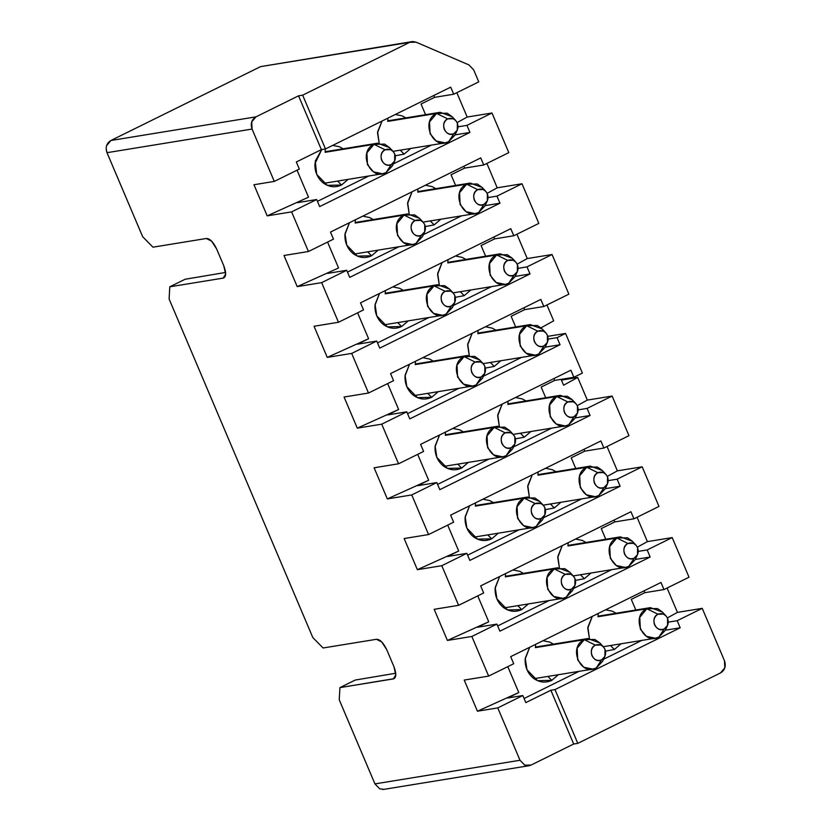 <?xml version="1.0" encoding="UTF-8"?>
<svg xmlns="http://www.w3.org/2000/svg" width="831" height="831" viewBox="0 0 831 831"><rect width="100%" height="100%" fill="white"/><g stroke="black" fill="none" stroke-linecap="round" stroke-linejoin="round"><path stroke-width="1.25" d="M411.854 41.643L260.581 66.625L412.893 41.55L416.113 42.184L468.902 64.901L473.649 69.814L478.76 81.864L453.716 94.225L434.561 97.352L433.782 95.513L434.561 97.352L453.716 94.225L450.714 87.151L325.482 148.946L302.661 95.17L298.547 95.835L321.379 149.622L325.482 148.946L450.714 87.151L453.716 94.225L478.76 81.864L473.649 69.814L468.902 64.901L416.113 42.184L409.745 42.319L302.661 95.17L325.482 148.946L321.379 149.622L298.547 95.835L302.661 95.17L409.745 42.319L260.581 66.625L110.907 140.491L255.979 116.849L298.547 95.835L255.979 116.849L251.72 121.96L252.063 129.054L274.292 181.418L299.337 169.057L296.335 161.983L321.379 149.622L296.335 161.983L299.337 169.057L274.292 181.418L253.954 184.731L267.177 215.863L291.619 211.884L308.436 251.513L333.48 239.151L330.478 232.078L480.754 157.911L483.756 164.995L508.801 152.634L491.983 113.006L467.178 117.046L456.832 92.688L467.178 117.046L457.123 122.573L467.178 117.046L491.983 113.006L466.939 125.367L491.983 113.006L508.801 152.634L483.756 164.995L464.591 168.111L451.067 174.79L455.596 185.438L451.067 174.79L464.591 168.111L483.756 164.995L480.754 157.911L330.478 232.078L333.48 239.151L308.436 251.513L283.994 255.491L297.207 286.633L338.56 267.966L327.559 242.07L338.56 267.966L297.207 286.633L283.994 255.491L308.436 251.513L291.619 211.884L316.663 199.523L291.619 211.884L267.177 215.863L308.519 197.207L267.177 215.863L253.954 184.731L274.292 181.418L252.063 129.054C250.276 123.653 251.575 119.591 255.979 116.849L110.907 140.491C106.513 143.223 105.215 147.295 107.002 152.686L252.063 129.054L107.002 152.686L106.181 148.791M434.561 97.352L421.037 104.02L434.561 97.352M264.902 65.919L260.581 66.625L110.907 140.491L106.659 145.602M317.442 201.362L368.871 175.985L317.442 201.362M393.323 163.915L431.476 145.082L393.323 163.915M425.555 114.678L421.037 104.02L425.555 114.678M297.051 170.189L308.519 197.207L297.051 170.189M332.743 145.373L339.64 146.796L343.172 148.801L339.64 146.796L332.743 145.373M348.147 179.361L341.52 185.033C335.08 187.899 328.899 187.131 322.968 182.716C317.317 177.865 314.627 171.539 314.918 163.759L321.722 149.57L315.25 161.121L316.694 174.344L327.3 185.334L341.52 185.033L348.147 179.361M395.359 114.47L402.256 115.904L405.788 117.898L402.256 115.904L395.348 114.47M410.763 148.458L404.136 154.13L395.286 155.792L404.136 154.13L410.763 148.458M379.144 143.046L377.523 132.856L382.042 121.046L377.627 131.797L379.144 143.046M458.047 126.811L466.939 125.367L469.941 132.441L319.665 206.597L316.663 199.523L297.498 202.65L316.663 199.523L319.665 206.597L469.941 132.441L455.087 134.861L469.941 132.441L466.939 125.367L458.047 126.811M152.966 247.181L142.683 236.752L107.002 152.686L142.683 236.752L152.966 247.181L206.337 238.487L152.966 247.181M223.155 278.115L169.784 286.809L169.119 299.025L169.784 286.809L185.126 279.247L225.585 272.443L185.126 279.247L169.784 286.809L223.155 278.115C226.229 277.076 226.448 273.004 223.83 265.899L216.621 248.916C213.266 241.935 209.838 238.466 206.337 238.487L211.614 241.177L216.621 248.916L223.83 265.899L225.627 274.168L223.155 278.115L223.84 277.897M325.316 148.978L325.139 152.291L325.316 148.978M337.625 181.075L341.52 185.033L337.625 181.075M387.932 118.137L387.755 121.388L387.932 118.137M400.241 150.172L404.136 154.13L400.241 150.172M463.812 166.273L464.591 168.111L463.812 166.273M355.356 219.799L355.169 223.051L355.356 219.799M373.202 219.561L369.681 217.566L362.773 216.133L369.681 217.566L373.202 219.561M417.962 188.897L417.785 192.158L417.962 188.897M435.818 188.658L432.297 186.663L425.389 185.23L432.297 186.663L435.818 188.658M487.163 193.332L497.208 187.806L486.873 163.447L497.208 187.806L522.013 183.765L538.841 223.394L522.013 183.765L497.208 187.806L487.163 193.332M347.483 272.121L398.901 246.745L347.483 272.121M423.363 234.674L461.517 215.852L423.363 234.674M440.804 219.228L434.177 224.889L425.316 226.562L434.177 224.889L440.804 219.228M409.174 213.806L407.564 203.616L412.072 191.805L407.668 202.556L409.174 213.806M349.467 222.708L345.021 233.708L346.724 245.114L357.33 256.093L371.561 255.792L367.666 251.835L371.561 255.792L378.188 250.121L371.561 255.792C365.121 258.659 358.94 257.89 352.998 253.486C347.348 248.625 344.668 242.299 344.948 234.519L349.456 222.708M430.271 220.942L434.177 224.889L430.271 220.942M577.711 377.451L587.32 400.095L612.125 396.055L628.953 435.683L612.125 396.055L587.32 400.095L577.711 377.451L561.434 380.11L577.711 377.451L563.605 385.22L577.711 377.451M607.025 446.507L617.36 470.855L642.166 466.814L658.983 506.443L642.166 466.814L617.36 470.855L607.025 446.507M637.055 517.266L647.401 541.625L672.206 537.584L689.024 577.213L672.206 537.584L647.401 541.625L637.055 517.266M667.096 588.026L677.431 612.385L702.237 608.344L724.466 660.707L702.237 608.344L677.431 612.385L667.096 588.026M516.913 234.217L527.249 258.566L552.054 254.525L568.871 294.153L552.054 254.525L527.249 258.566L516.913 234.217M546.943 304.977L553.685 320.839L546.943 304.977M384.057 789.336L382.551 789.45M379.684 788.816L374.937 783.893L339.245 699.827L374.937 783.893L519.998 760.261L497.769 707.898L477.43 711.211L464.217 680.07L488.659 676.091L471.842 636.463L447.4 640.441L434.177 609.31L458.619 605.321L441.801 565.703L417.359 569.682L404.146 538.54L428.588 534.562L411.76 494.933L387.319 498.922L374.106 467.78L398.548 463.802L381.73 424.174L357.288 428.152L344.065 397.021L368.507 393.032L351.69 353.414L327.248 357.392L314.035 326.251L338.477 322.272L321.649 282.644L297.207 286.633L321.649 282.644L338.477 322.272L363.521 309.911L360.519 302.837L510.785 228.681L513.797 235.755L538.841 223.394L513.797 235.755L494.632 238.871L481.107 245.55L485.626 256.197L481.107 245.55L494.632 238.871L513.797 235.755L510.785 228.681L360.519 302.837L363.521 309.911L338.477 322.272L314.035 326.251L327.248 357.392L351.69 353.414L368.507 393.032L393.551 380.681L390.549 373.597L540.825 299.44L543.827 306.514L568.871 294.153L543.827 306.514L524.673 309.641L511.148 316.31L515.667 326.967L511.148 316.31L524.673 309.641L543.827 306.514L540.825 299.44L390.549 373.597L393.551 380.681L368.507 393.032L344.065 397.021L357.288 428.152L381.73 424.174L398.548 463.802L374.106 467.78L387.319 498.922L411.76 494.933L428.588 534.562L453.633 522.2L450.631 515.127L600.896 440.97L603.908 448.044L628.953 435.683L603.908 448.044L584.744 451.16L571.219 457.839L575.738 468.487L571.219 457.839L584.744 451.16L603.908 448.044L600.896 440.97L450.631 515.127L453.633 522.2L428.588 534.562L404.146 538.54L417.359 569.682L441.801 565.703L458.619 605.321L483.663 592.97L480.661 585.886L630.937 511.73L633.939 518.804L658.983 506.443L633.939 518.804L614.784 521.93L601.26 528.599L605.778 539.257L601.26 528.599L614.784 521.93L633.939 518.804L630.937 511.73L480.661 585.886L483.663 592.97L458.619 605.321L434.177 609.31L447.4 640.441L471.842 636.463L488.659 676.091L513.703 663.73L510.701 656.656L660.977 582.489L663.979 589.563L689.024 577.213L663.979 589.563L644.814 592.69L631.29 599.369L635.819 610.016L631.29 599.369L644.814 592.69L663.979 589.563L660.977 582.489L510.701 656.656L513.703 663.73L488.659 676.091L464.217 680.07L477.43 711.211L497.769 707.898L519.998 760.261L374.937 783.893L379.684 788.816L383.943 789.357L529.004 765.715L524.745 765.174L519.998 760.261L524.745 765.174L531.113 765.039L529.004 765.715M393.292 678.917L394.548 678.293L393.292 678.917C396.356 677.878 396.584 673.806 393.956 666.701L386.747 649.717C383.392 642.737 379.964 639.268 376.474 639.288L323.093 647.983L312.82 637.554L169.119 299.025L312.82 637.554L323.093 647.983L376.474 639.288L381.751 641.979L386.747 649.717L393.956 666.701L395.753 674.969L393.292 678.917L339.921 687.611L339.245 699.827L339.921 687.611L355.263 680.049L339.921 687.611L393.967 678.698M496.969 196.126L522.013 183.765L496.969 196.126L499.971 203.2L349.706 277.367L346.693 270.283L321.649 282.644L346.693 270.283L327.539 273.409L346.693 270.283L349.706 277.367L499.971 203.2L496.969 196.126L488.077 197.57L496.969 196.126M517.204 264.102L527.249 258.566L517.204 264.102M527.01 266.886L552.054 254.525L527.01 266.886L530.012 273.96L379.736 348.127L376.734 341.053L351.69 353.414L376.734 341.053L357.579 344.169L368.6 338.736L327.248 357.392L368.6 338.736L357.6 312.83L368.6 338.736L357.579 344.169L376.734 341.053L379.736 348.127L530.012 273.96L527.01 266.886L518.118 268.34L527.01 266.886M541.012 327.809L553.685 320.839L541.012 327.809M577.275 405.621L587.32 400.095L577.275 405.621M563.605 385.22L561.112 379.362L563.605 385.22M541.178 387.08L545.707 397.727L541.178 387.08L554.703 380.401L541.178 387.08M587.081 408.416L612.125 396.055L587.081 408.416L590.083 415.49L439.817 489.656L436.805 482.572L411.76 494.933L436.805 482.572L417.65 485.699L428.671 480.256L387.319 498.922L428.671 480.256L417.671 454.36L428.671 480.256L417.65 485.699L436.805 482.572L439.817 489.656L590.083 415.49L587.081 408.416L578.189 409.86L587.081 408.416M607.316 476.392L617.36 470.855L607.316 476.392M617.121 479.175L642.166 466.814L617.121 479.175L620.123 486.249L469.847 560.416L466.845 553.342L441.801 565.703L466.845 553.342L447.691 556.458L458.702 551.026L417.359 569.682L458.702 551.026L447.712 525.119L458.702 551.026L447.691 556.458L466.845 553.342L469.847 560.416L620.123 486.249L617.121 479.175L608.23 480.63L617.121 479.175M637.346 547.151L647.401 541.625L637.346 547.151M647.162 549.945L672.206 537.584L647.162 549.945L650.164 557.019L499.888 631.176L496.886 624.102L471.842 636.463L496.886 624.102L477.721 627.218L488.742 621.785L447.4 640.441L488.742 621.785L477.752 595.889L488.742 621.785L477.721 627.218L496.886 624.102L499.888 631.176L650.164 557.019L647.162 549.945L638.27 551.389L647.162 549.945M667.386 617.911L677.431 612.385L667.386 617.911M668.301 622.149L677.192 620.705L702.237 608.344L677.192 620.705L680.194 627.779L554.973 689.585L577.794 743.361L720.56 672.913L724.819 667.802L724.466 660.707C726.252 666.109 724.954 670.17 720.56 672.913L577.794 743.361L573.691 744.025L531.113 765.039L573.691 744.025L550.86 690.249L525.815 702.611L522.813 695.537L497.769 707.898L522.813 695.537L507.762 697.988L518.783 692.545L477.43 711.211L518.783 692.545L507.783 666.649L518.783 692.545L507.762 697.988L522.813 695.537L525.815 702.611L550.86 690.249L573.691 744.025L577.794 743.361L554.973 689.585L550.86 690.249L554.973 689.585L680.194 627.779L677.192 620.705L668.301 622.149M423.592 451.441L398.548 463.802L423.592 451.441L420.59 444.367L570.866 370.2L573.868 377.274L582.386 373.077L565.558 333.449L557.05 337.656L560.052 344.73L409.776 418.886L406.775 411.812L381.73 424.174L406.775 411.812L387.61 414.929L398.631 409.496L357.288 428.152L398.631 409.496L387.641 383.6L398.631 409.496L387.61 414.929L406.775 411.812L409.776 418.886L560.052 344.73L557.05 337.656L565.558 333.449L547.806 336.337L565.558 333.449L582.386 373.077L573.868 377.274L554.703 380.401L553.924 378.562L554.703 380.401L573.868 377.274L570.866 370.2L420.59 444.367L423.592 451.441M395.712 673.245L355.263 680.049L395.712 673.245M485.127 205.621L499.971 203.2L485.127 205.621M493.853 237.032L494.632 238.871L493.853 237.032M377.513 342.891L428.941 317.515L377.513 342.891M453.404 305.444L491.557 286.612L453.404 305.444M455.43 256L462.337 257.423L465.859 259.428L462.337 257.423L455.43 256M470.834 289.988L464.207 295.659L455.357 297.321L464.207 295.659L470.834 289.988M439.215 284.576L437.605 274.375L442.113 262.565L437.698 273.326L439.215 284.576M392.814 286.892L399.721 288.326L403.243 290.32L399.721 288.326L392.814 286.903M408.218 320.891L401.591 326.552C395.161 329.419 388.97 328.65 383.039 324.246C377.388 319.384 374.708 313.069 374.989 305.278L379.497 293.468L375.061 304.468L376.765 315.873L387.371 326.853L401.591 326.552L408.218 320.891M515.168 276.38L530.012 273.96L515.168 276.38M523.894 307.802L524.673 309.641L523.894 307.802M407.554 413.651L458.982 388.274L407.554 413.651M483.434 376.204L521.588 357.372L483.434 376.204M485.47 326.76L492.368 328.193L495.899 330.187L492.368 328.193L485.46 326.76M500.875 360.747L494.248 366.419L485.397 368.081L494.248 366.419L500.875 360.747M469.255 355.336L467.635 345.145L472.153 333.335L467.739 344.086L469.255 355.336M422.854 357.662L429.752 359.085L433.283 361.09L429.752 359.085L422.854 357.662M438.259 391.65L431.632 397.322C425.192 400.189 419.011 399.42 413.08 395.005C407.419 390.155 404.739 383.829 405.029 376.048L409.538 364.227L405.092 375.238L406.806 386.633L417.411 397.623L431.632 397.322L438.259 391.65M548.159 339.1L557.05 337.656L548.159 339.1M437.594 484.411L489.012 459.034L437.594 484.411M513.475 446.964L551.628 428.142L513.475 446.964M515.5 397.519L522.408 398.953L525.93 400.947L522.408 398.953L515.5 397.519M530.916 431.518L524.288 437.179L515.428 438.851L524.288 437.179L530.916 431.518M499.286 426.095L497.676 415.905L502.184 404.095L497.779 414.846L499.286 426.095M452.885 428.422L459.792 429.856L463.314 431.85L459.792 429.856L452.885 428.422M439.578 434.997L435.132 445.998L436.836 457.393L447.442 468.383L461.672 468.082L457.777 464.124L461.672 468.082L468.3 462.41L461.672 468.082C455.232 470.948 449.052 470.18 443.11 465.776C437.459 460.914 434.779 454.588 435.06 446.808L439.568 434.997M575.239 417.91L590.083 415.49L575.239 417.91M583.964 449.322L584.744 451.16L583.964 449.322M467.624 555.181L519.053 529.804L467.624 555.181M543.516 517.734L581.669 498.901L543.516 517.734M498.33 533.18L491.703 538.841C485.273 541.708 479.082 540.939 473.151 536.535C467.5 531.674 464.809 525.358 465.1 517.568L469.608 505.757L465.173 516.757L466.877 528.163L477.482 539.142L491.703 538.841L498.33 533.18M482.925 499.182L489.833 500.615L493.354 502.61L489.833 500.615L482.925 499.182M545.541 468.289L552.449 469.712L555.97 471.717L552.449 469.712L545.541 468.289M560.946 502.277L554.319 507.949L545.468 509.611L554.319 507.949L560.946 502.277M529.326 496.865L527.716 486.665L532.224 474.854L527.81 485.616L529.326 496.865M605.28 488.67L620.123 486.249L605.28 488.67M614.005 520.092L614.784 521.93L614.005 520.092M497.665 625.94L549.094 600.564L497.665 625.94M573.546 588.493L611.699 569.661L573.546 588.493M575.582 539.049L582.479 540.472L586.011 542.477L582.479 540.482L575.571 539.049M590.986 573.037L584.359 578.708L575.509 580.37L584.359 578.708L590.986 573.037M559.356 567.625L557.746 557.435L562.265 545.624L557.85 556.375L559.367 567.625M512.966 569.952L519.863 571.375L523.395 573.38L519.863 571.375L512.966 569.952M528.371 603.94L521.743 609.611C515.303 612.478 509.123 611.699 503.181 607.295C497.53 602.444 494.85 596.118 495.141 588.327L499.649 576.517L495.203 587.517L496.917 598.922L507.523 609.912L521.743 609.611L528.371 603.94M635.31 559.44L650.164 557.019L635.31 559.44M644.035 590.851L644.814 592.69L644.035 590.851M524.07 698.497L579.124 671.323L524.07 698.497M603.586 659.253L641.74 640.431L603.586 659.253M542.996 640.711L549.904 642.145L553.425 644.139L549.904 642.145L542.996 640.711M558.411 674.699L551.784 680.371C545.344 683.238 539.163 682.469 533.222 678.065C527.571 673.203 524.891 666.878 525.171 659.097L529.679 647.287L525.244 658.287L526.947 669.682L537.553 680.672L551.784 680.371L558.411 674.699M605.612 609.809L612.52 611.242L616.041 613.236L612.52 611.242L605.612 609.809M621.027 643.796L614.4 649.468L605.539 651.14L614.4 649.468L621.027 643.807M589.397 638.385L587.787 628.194L592.295 616.384L587.891 627.135L589.397 638.385M665.351 630.199L680.194 627.779L665.351 630.199M545.198 347.15L560.052 344.73L545.198 347.15M385.387 290.559L385.21 293.821L385.387 290.559M397.696 322.605L401.591 326.552L397.696 322.605M448.002 259.656L447.826 262.918L448.002 259.656M460.312 291.702L464.207 295.659L460.312 291.702M415.427 361.329L415.251 364.58L415.427 361.329M427.736 393.364L431.632 397.322L427.736 393.364M478.043 330.426L477.867 333.678L478.043 330.426M490.352 362.461L494.248 366.419L490.352 362.461M445.468 432.089L445.281 435.34L445.468 432.089M508.073 401.186L507.897 404.448L508.073 401.186M520.383 433.231L524.288 437.179L520.383 433.231M538.114 471.946L537.937 475.207L538.114 471.946M550.423 503.991L554.319 507.949L550.423 503.991M487.807 534.894L491.703 538.841L487.807 534.894M542.643 519.624L536.192 526.449L532.671 527.581L523.686 525.68L517.661 518.482L517.079 506.661L524.174 498.143L475.322 506.11L475.498 502.848L475.322 506.11L527.695 497.021L539.672 501.405M505.539 573.608L505.362 576.87L505.539 573.608M517.848 605.654L521.743 609.611L517.848 605.654M568.155 542.716L567.978 545.967L568.155 542.716M580.464 574.751L584.359 578.708L580.464 574.751M598.185 613.475L598.008 616.737L598.185 613.475M610.494 645.521L614.4 649.468L610.494 645.521M535.58 644.378L535.393 647.629L535.58 644.378M547.889 676.413L551.784 680.371L547.889 676.413M485.107 205.673L478.666 212.497L475.145 213.629L466.149 211.728L460.125 204.53L459.553 192.709L466.648 184.191L417.785 192.158L470.159 183.069L482.136 187.453M485.761 191.307L482.063 187.37L477.254 183.973L466.648 184.191C450.163 191.39 462.836 221.243 478.656 212.497L485.065 205.766L487.319 200.863L483.985 204.364L478.656 212.497L483.985 204.364C475.758 208.913 469.172 193.384 477.742 189.645L483.258 189.53L485.761 191.307L487.371 193.8L487.319 200.863M466.648 184.191L477.742 189.645L466.648 184.191M477.742 189.645C474.013 192.054 472.881 195.576 474.356 200.219C476.651 204.457 479.861 205.839 483.985 204.364C487.714 201.964 488.846 198.432 487.371 193.8C485.075 189.561 481.866 188.18 477.742 189.645M515.147 276.432L508.697 283.257L505.175 284.389L496.19 282.488L490.165 275.29L489.584 263.469L496.678 254.961L447.826 262.918L500.2 253.829L512.176 258.212M515.791 262.066L512.104 258.14L507.294 254.733L496.678 254.961C480.204 262.149 492.876 292.003 508.697 283.267L515.106 276.526L517.349 271.623L514.025 275.134L508.697 283.257L514.025 275.134C505.799 279.683 499.202 264.154 507.772 260.415L513.298 260.29L515.791 262.066L517.412 264.559L517.349 271.623M496.678 254.961L507.772 260.415L496.678 254.961M507.772 260.415C504.043 262.814 502.921 266.346 504.386 270.989C506.681 275.217 509.902 276.598 514.025 275.134C517.755 272.724 518.876 269.202 517.412 264.559C515.116 260.321 511.906 258.94 507.772 260.415M545.178 347.202L538.737 354.027L535.216 355.159L526.231 353.258L520.206 346.049L519.624 334.239L526.719 325.721L477.867 333.678L530.24 324.589L542.217 328.972M545.832 332.826L542.144 328.899L537.335 325.492L526.719 325.721C510.244 332.909 522.917 362.773 538.727 354.027L545.136 347.285L547.39 342.393L544.056 345.893L538.737 354.027L544.056 345.893C535.839 350.443 529.243 334.914 537.813 331.174L543.329 331.06L545.832 332.826L547.452 335.319L547.39 342.393M526.719 325.721L537.813 331.174L526.719 325.721M537.813 331.174C534.084 333.584 532.951 337.106 534.426 341.749C536.722 345.976 539.932 347.368 544.056 345.893C547.785 343.483 548.917 339.962 547.452 335.319C545.146 331.091 541.937 329.71 537.813 331.174M575.218 417.962L568.778 424.786L565.257 425.919L556.261 424.018L550.236 416.819L549.665 404.998L556.76 396.48L507.897 404.448L560.271 395.359L572.247 399.742M575.873 403.596L572.175 399.659L567.365 396.262L556.76 396.48C540.275 403.679 552.947 433.533 568.768 424.786L575.177 418.055L577.431 413.152L574.096 416.653L568.768 424.786L574.096 416.653C565.869 421.203 559.284 405.673 567.853 401.934L573.369 401.82L575.873 403.596L577.483 406.089L577.431 413.152M556.76 396.48L567.853 401.934L556.76 396.48M567.853 401.934C564.124 404.344 562.992 407.865 564.457 412.508C566.763 416.747 569.973 418.128 574.096 416.653C577.825 414.254 578.958 410.722 577.483 406.079C575.187 401.851 571.977 400.469 567.853 401.934M605.248 488.721L598.808 495.546L595.287 496.678L586.302 494.777L580.277 487.579L579.695 475.758L586.79 467.251L537.937 475.207L590.311 466.118L602.288 470.502M605.903 474.356L602.215 470.429L597.406 467.022L586.79 467.251C570.315 474.439 582.988 504.292 598.808 495.546L605.217 488.815L607.461 483.912L604.137 487.423L598.808 495.546L604.137 487.423C595.91 491.962 589.314 476.443 597.884 472.704L603.41 472.579L605.903 474.356L607.523 476.849L607.461 483.912M586.79 467.251L597.884 472.704L586.79 467.251M597.884 472.704C594.155 475.103 593.033 478.635 594.497 483.278C596.793 487.506 600.013 488.888 604.137 487.423C607.866 485.013 608.988 481.492 607.523 476.849C605.228 472.61 602.018 471.229 597.884 472.704M635.289 559.492L628.849 566.316L625.327 567.438L616.342 565.547L610.318 558.339L609.736 546.528L616.831 538.01L567.978 545.967L620.352 536.878L632.318 541.261M635.944 545.115L632.256 541.189L627.447 537.782L616.831 538.01C600.356 545.198 613.029 575.062 628.838 566.316L635.248 559.575L637.502 554.682L634.167 558.183L628.849 566.316L634.167 558.183C625.951 562.732 619.355 547.203 627.924 543.464L633.44 543.349L635.944 545.115L637.564 547.608L637.502 554.682M616.831 538.01L627.924 543.464L616.831 538.01M627.924 543.464C624.195 545.874 623.063 549.395 624.538 554.038C626.834 558.266 630.043 559.658 634.167 558.183C637.896 555.773 639.029 552.251 637.564 547.608C635.258 543.381 632.048 541.999 627.924 543.464M423.145 222.199L419.458 218.273L414.648 214.865L404.032 215.094L415.126 220.547L420.642 220.433L423.145 222.199L424.755 224.692L424.703 231.766L421.369 235.266L416.04 243.4L412.529 244.532L403.534 242.631L397.519 235.422L396.938 223.612L404.032 215.094L355.169 223.051L407.543 213.962L419.52 218.345M422.491 236.575L416.051 243.4M416.04 243.4L421.369 235.266C413.142 239.816 406.556 224.287 415.126 220.547L404.032 215.094C387.558 222.282 400.22 252.146 416.04 243.4L422.449 236.658L424.703 231.766M415.126 220.547C411.397 222.957 410.265 226.479 411.74 231.122C414.035 235.36 417.245 236.742 421.369 235.266C425.098 232.857 426.23 229.335 424.755 224.692C422.46 220.464 419.25 219.083 415.126 220.547M452.531 307.335L446.081 314.16L442.559 315.292L433.574 313.391L427.55 306.192L426.968 294.371L434.062 285.854L385.21 293.821L437.584 284.732L449.561 289.115M453.186 292.969L449.488 289.032L444.678 285.635L434.062 285.854C417.588 293.052 430.261 322.906 446.081 314.16L452.49 307.428L454.744 302.526L451.41 306.026L446.081 314.16L451.41 306.026C443.183 310.576 436.597 295.057 445.156 291.307L450.682 291.193L453.186 292.969L454.796 295.462L454.744 302.526M434.062 285.854L445.156 291.307L434.062 285.854M445.156 291.307C441.438 293.717 440.305 297.238 441.77 301.882C444.076 306.12 447.286 307.501 451.41 306.026C455.139 303.627 456.271 300.105 454.796 295.462C452.5 291.224 449.291 289.842 445.156 291.307M482.562 378.095L476.121 384.919L472.6 386.051L463.615 384.151L457.59 376.952L457.008 365.131L464.103 356.624L415.251 364.58L467.624 355.491L479.601 359.875M483.216 363.729L479.529 359.802L474.719 356.395L464.103 356.624C447.629 363.812 460.301 393.665 476.121 384.93L482.52 378.188L484.774 373.296L481.45 376.796L476.121 384.93L481.45 376.796C473.223 381.346 466.627 365.817 475.197 362.077L480.723 361.963L483.216 363.729L484.837 366.222L484.774 373.296M464.103 356.624L475.197 362.077L464.103 356.624M475.197 362.077C471.468 364.477 470.336 368.008 471.811 372.652C474.106 376.879 477.316 378.261 481.45 376.796C485.179 374.386 486.301 370.865 484.837 366.222C482.541 361.984 479.321 360.602 475.197 362.077M513.257 434.488L509.569 430.562L504.76 427.155L494.144 427.383L505.238 432.837L510.753 432.722L513.257 434.488L514.867 436.981L514.815 444.055L511.481 447.556L506.152 455.689L502.641 456.821L493.645 454.921L487.62 447.712L487.049 435.901L494.144 427.383L445.281 435.34L497.655 426.251L509.632 430.635M512.602 448.865L506.162 455.689M506.152 455.689L511.481 447.556C503.254 452.106 496.668 436.576 505.238 432.837L494.144 427.383C477.669 434.571 490.332 464.436 506.152 455.689L512.561 448.948L514.815 444.055M505.238 432.837C501.509 435.247 500.376 438.768 501.851 443.411C504.147 447.649 507.357 449.031 511.481 447.556C515.21 445.146 516.342 441.625 514.867 436.981C512.571 432.754 509.361 431.372 505.238 432.837M543.297 505.258L539.599 501.322L534.79 497.925L524.174 498.143C507.699 505.341 520.372 535.195 536.192 526.449L542.601 519.718L544.856 514.815L541.521 518.315L536.192 526.449L541.521 518.315C533.294 522.865 526.709 507.336 535.268 503.596L540.794 503.482L543.297 505.258L544.907 507.751L544.856 514.815M524.174 498.143L535.268 503.596L524.174 498.143M535.268 503.596C531.549 506.006 530.417 509.528 531.882 514.171C534.188 518.409 537.397 519.79 541.521 518.315C545.25 515.916 546.383 512.384 544.907 507.751C542.612 503.513 539.402 502.132 535.268 503.596M572.673 590.384L566.233 597.209L562.712 598.341L553.726 596.44L547.702 589.241L547.12 577.42L554.215 568.913L505.362 576.87L557.736 567.781L569.713 572.164M573.328 576.018L569.64 572.092L564.831 568.684L554.215 568.913C537.74 576.101 550.413 605.955 566.233 597.219L572.632 590.477L574.886 585.575L571.562 589.086L566.233 597.209L571.562 589.086C563.335 593.635 556.739 578.106 565.309 574.366L570.824 574.252L573.328 576.018L574.948 578.511L574.886 585.575M554.215 568.913L565.309 574.366L554.215 568.913M565.309 574.366C561.579 576.766 560.447 580.298 561.922 584.941C564.218 589.169 567.428 590.55 571.562 589.086C575.291 586.676 576.413 583.154 574.948 578.511C572.652 574.273 569.432 572.891 565.309 574.366M665.33 630.251L658.89 637.076L655.368 638.208L646.373 636.307L640.348 629.109L639.766 617.288L646.871 608.77L598.008 616.737L650.382 607.638L662.359 612.032M665.984 615.885L662.286 611.948L657.477 608.552L646.871 608.77C630.386 615.968 643.059 645.822 658.879 637.076L665.288 630.345L667.542 625.442L664.208 628.942L658.879 637.076L664.208 628.942C655.981 633.492 649.395 617.963 657.965 614.223L663.481 614.109L665.984 615.885L667.594 618.368L667.542 625.442M646.871 608.77L657.965 614.223L646.871 608.77M657.965 614.223C654.236 616.633 653.104 620.155 654.568 624.798C656.874 629.036 660.084 630.417 664.208 628.942C667.937 626.543 669.069 623.011 667.594 618.368C665.299 614.14 662.089 612.759 657.965 614.223M603.368 646.778L599.681 642.851L594.871 639.444L584.255 639.673L595.349 645.126L600.865 645.012L603.368 646.778L604.978 649.271L604.926 656.345L601.592 659.845L596.263 667.979L592.752 669.111L583.757 667.21L577.732 660.001L577.161 648.19L584.255 639.673L535.393 647.629L587.766 638.54L599.743 642.924M602.714 661.154L596.274 667.979M596.263 667.979L601.592 659.845C593.365 664.395 586.779 648.866 595.349 645.126L584.255 639.673C567.77 646.861 580.443 676.725 596.263 667.979L602.672 661.237L604.926 656.345M595.349 645.126C591.62 647.536 590.488 651.057 591.963 655.701C594.258 659.939 597.468 661.32 601.592 659.845C605.321 657.435 606.453 653.914 604.978 649.271C602.683 645.043 599.473 643.661 595.349 645.126M455.066 134.913L448.626 141.737L445.104 142.87L436.119 140.969L430.094 133.76L429.513 121.949L436.607 113.432L387.755 121.388L440.129 112.299L452.106 116.683M455.72 120.537L452.033 116.61L447.223 113.203L436.607 113.432C420.133 120.62 432.806 150.484 448.615 141.737L455.024 134.996L457.279 130.103L453.944 133.604L448.626 141.737L453.944 133.604C445.728 138.154 439.132 122.624 447.701 118.885L453.217 118.771L455.72 120.537L457.341 123.03L457.279 130.103M436.607 113.432L447.701 118.885L436.607 113.432M447.701 118.885C443.972 121.295 442.84 124.816 444.315 129.459C446.611 133.698 449.82 135.079 453.944 133.604C457.673 131.194 458.805 127.673 457.341 123.03C455.035 118.802 451.825 117.42 447.701 118.885M392.45 165.805L386.01 172.63L382.489 173.762L373.503 171.861L367.479 164.663L366.897 152.842L373.992 144.334L325.139 152.291L377.513 143.202L389.49 147.586M393.105 151.439L389.417 147.513L384.608 144.106L373.992 144.334C357.517 151.522 370.19 181.376 386.01 172.64L392.409 165.899L394.663 161.006L391.339 164.507L386.01 172.64L391.339 164.507C383.112 169.057 376.516 153.527 385.085 149.788L390.612 149.673L393.105 151.439L394.725 153.932L394.663 161.006M373.992 144.334L385.085 149.788L373.992 144.334M385.085 149.788C381.356 152.187 380.234 155.719 381.699 160.362C383.995 164.59 387.204 165.971 391.339 164.507C395.068 162.097 396.19 158.576 394.725 153.932C392.429 149.694 389.209 148.313 385.085 149.788M417.816 191.597L470.159 183.069M423.062 222.116L475.145 213.629M447.857 262.357L500.2 253.829M453.103 292.876L505.175 284.389M477.898 333.117L530.24 324.589M483.133 363.635L535.216 355.159M507.928 403.887L560.271 395.359M513.174 434.405L565.257 425.919M537.969 474.646L590.311 466.118M543.214 505.165L595.287 496.678M568.009 545.406L620.352 536.878M573.245 575.925L625.327 567.438M355.201 222.49L407.543 213.962M353.809 254.099L412.529 244.532M385.241 293.26L437.584 284.732M383.849 324.859L442.559 315.292M415.282 364.02L467.624 355.491M413.88 395.618L472.6 386.051M445.312 434.779L497.655 426.251M443.92 466.388L502.641 456.821M475.353 505.549L527.695 497.021M473.961 537.148L532.671 527.581M505.393 576.309L557.736 567.781M503.991 607.908L562.712 598.341M598.04 616.176L650.382 607.638M603.285 646.695L655.368 638.208M535.424 647.069L587.766 638.54M534.032 678.678L592.752 669.111M387.786 120.827L440.129 112.299M393.021 151.346L445.104 142.87M325.17 151.73L377.513 143.202M323.768 183.329L382.489 173.762"/></g></svg>
